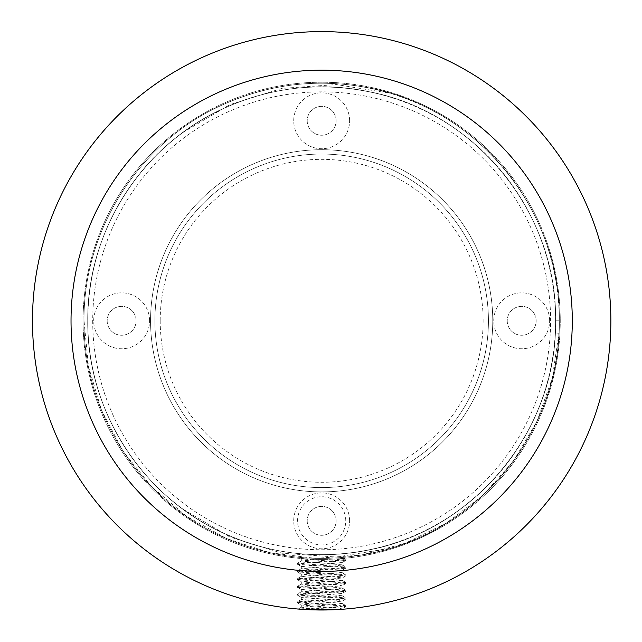 <?xml version="1.0" encoding="UTF-8"?>
<svg xmlns="http://www.w3.org/2000/svg" width="642" height="642" viewBox="0 0 642 642"><rect width="100%" height="100%" fill="white"/><g stroke="black" fill="none" stroke-linecap="round" stroke-linejoin="round"><path stroke-width="0.48" stroke-dasharray="3.21 2.41" d="M150.557 320.807A171.109 171.109 0 0 0 407.213 468.989A171.109 171.109 0 0 0 407.213 172.626A171.109 171.109 0 0 0 150.557 320.807A171.109 171.109 0 0 0 407.213 468.989A171.109 171.109 0 0 0 407.213 172.626A171.109 171.109 0 0 0 150.557 320.807M160.195 320.807A161.471 161.471 0 0 0 402.398 460.643A161.471 161.471 0 0 0 402.398 180.972A161.471 161.471 0 0 0 160.195 320.807M182.769 132.581C123.649 175.603 87.256 247.692 87.745 320.807A233.921 233.921 0 0 0 182.769 509.034L229.74 536.921L281.878 553.203L336.368 557.047L390.288 548.3A237.62 237.62 0 0 0 390.288 93.307C332.259 76.559 275.755 80.683 220.768 105.665C138.656 143.054 83.027 230.606 84.038 320.807C82.978 412.036 139.972 500.479 223.512 537.21C273.893 559.495 325.863 564.19 379.422 551.301C482.776 527.259 561.084 426.898 559.286 320.807C561.172 213.296 480.649 111.885 375.49 89.358C322.332 77.505 270.956 82.842 221.37 105.384C138.945 142.628 83.019 230.382 84.038 320.807C82.987 411.955 139.86 500.319 223.28 537.105C273.652 559.447 325.638 564.198 379.229 551.35C482.68 527.379 561.092 426.97 559.286 320.807C561.397 209.645 475.024 105.601 365.354 87.232C314.973 78.212 266.558 84.455 220.118 105.97C138.351 143.511 83.035 230.855 84.038 320.807C82.954 412.629 140.726 501.579 225.085 537.916C274.993 559.575 326.385 564.045 379.286 551.334C482.704 527.347 561.092 426.946 559.286 320.807C561.172 213.296 480.649 111.885 375.498 89.358C322.332 77.505 270.956 82.85 221.362 105.384C138.945 142.636 83.019 230.382 84.038 320.807C82.978 412.084 140.028 500.567 223.633 537.266C273.99 559.503 325.927 564.182 379.454 551.293C482.792 527.242 561.084 426.89 559.286 320.807C561.397 209.645 475.024 105.601 365.354 87.232C314.965 78.212 266.558 84.455 220.118 105.978C138.351 143.511 83.035 230.855 84.038 320.807C82.97 412.316 140.325 501.001 224.251 537.547C274.182 559.439 325.671 564.085 378.716 551.478C482.399 527.7 561.1 427.155 559.286 320.807C561.172 213.296 480.649 111.885 375.498 89.358C322.332 77.505 270.956 82.85 221.362 105.392C138.945 142.636 83.019 230.382 84.038 320.807C82.978 412.132 140.084 500.648 223.753 537.322C270.033 557.834 318.031 563.363 367.762 553.91C476.38 534.529 561.341 431.103 559.286 320.807C561.397 209.645 475.024 105.601 365.354 87.232C314.973 78.212 266.558 84.455 220.118 105.97C138.351 143.511 83.035 230.855 84.038 320.807C82.954 412.67 140.775 501.643 225.182 537.956C274.744 559.455 325.815 563.989 378.387 551.558C482.214 527.917 561.108 427.275 559.286 320.807C561.172 213.296 480.649 111.885 375.498 89.358C322.324 77.505 270.94 82.85 221.346 105.4C138.937 142.652 83.019 230.39 84.038 320.807C83.011 411.305 139.033 499.115 221.554 536.311C272.529 559.391 325.221 564.366 379.615 551.253C482.88 527.138 561.084 426.834 559.286 320.807C561.1 214.508 482.479 114.003 378.868 90.169C326.112 77.586 274.856 82.096 225.109 103.683C140.75 140.02 82.954 228.961 84.038 320.807C83.091 409.355 136.602 495.488 216.434 533.855C265.451 557.513 316.642 564.045 370.025 553.452C473.298 533.767 555.202 438.301 558.957 333.238L555.258 333.046L558.957 333.238L552.16 378.547L536.8 421.706L513.439 461.117L482.953 495.303L446.471 523.013L405.351 543.204L361.125 555.129L315.431 558.347L269.969 552.738L226.425 538.51L186.429 516.192L151.448 486.612L122.799 450.869L101.532 410.294L88.452 366.397L84.038 320.807C82.978 229.451 140.125 140.911 223.825 104.261C270.218 83.717 318.328 78.22 368.155 87.777C476.597 107.318 561.333 210.648 559.286 320.807L555.579 320.807C557.425 215.247 478.595 115.624 375.426 93.146C322.533 81.181 271.438 86.501 222.148 109.108C141.417 145.959 86.742 232.091 87.745 320.807A233.921 233.921 0 0 1 182.769 132.581L229.74 104.694L281.878 88.411L336.368 84.559L390.288 93.307M336.119 120.776A14.461 14.461 0 0 0 314.436 108.257A14.461 14.461 0 0 0 314.436 133.303A14.461 14.461 0 0 0 336.119 120.776A14.461 14.461 0 0 0 314.436 108.257A14.461 14.461 0 0 0 314.436 133.303A14.461 14.461 0 0 0 336.119 120.776M136.096 320.807A14.461 14.461 0 0 0 114.404 308.28A14.461 14.461 0 0 0 114.404 333.326A14.461 14.461 0 0 0 136.096 320.807A14.461 14.461 0 0 0 114.404 308.28A14.461 14.461 0 0 0 114.404 333.326A14.461 14.461 0 0 0 136.096 320.807M536.15 320.807A14.461 14.461 0 0 0 514.459 308.28A14.461 14.461 0 0 0 514.459 333.326A14.461 14.461 0 0 0 536.15 320.807A14.461 14.461 0 0 0 514.459 308.28A14.461 14.461 0 0 0 514.459 333.326A14.461 14.461 0 0 0 536.15 320.807M336.119 520.831A14.461 14.461 0 0 0 314.436 508.312A14.461 14.461 0 0 0 314.436 533.358A14.461 14.461 0 0 0 336.119 520.831A14.461 14.461 0 0 0 314.436 508.312A14.461 14.461 0 0 0 314.436 533.358A14.461 14.461 0 0 0 336.119 520.831M390.288 548.3C488.554 520.309 560.867 422.958 559.286 320.807L555.579 320.807C557.417 215.295 478.667 115.712 375.57 93.178C322.79 81.205 271.791 86.445 222.557 108.915C141.617 145.67 86.734 231.931 87.745 320.807C86.702 410.631 142.821 497.702 225.077 533.855C274.672 555.779 325.823 560.394 378.547 547.706C480.28 524.024 557.36 425.237 555.579 320.807C557.425 215.247 478.595 115.624 375.426 93.146C322.533 81.181 271.438 86.501 222.14 109.108C141.417 145.967 86.742 232.091 87.745 320.807C86.694 410.792 143.03 498.007 225.511 534.048C274.824 555.739 325.671 560.33 378.074 547.819C480.023 524.329 557.368 425.405 555.579 320.807C557.425 215.295 478.659 115.704 375.554 93.178C322.701 81.189 271.638 86.461 222.357 109.012C141.521 145.806 86.742 232.003 87.745 320.807C86.686 410.904 143.158 498.2 225.791 534.176C275.362 555.9 326.449 560.37 379.037 547.578C480.545 523.712 557.344 425.06 555.579 320.807C557.425 215.247 478.595 115.624 375.426 93.146C322.525 81.173 271.422 86.501 222.124 109.124C141.409 145.975 86.742 232.099 87.745 320.807C86.67 411.257 143.623 498.866 226.738 534.601C275.57 555.763 325.871 560.201 377.648 547.931C479.799 524.594 557.376 425.558 555.579 320.807C557.417 215.303 478.667 115.712 375.57 93.178C322.846 81.213 271.879 86.437 222.686 108.859C141.673 145.582 86.734 231.882 87.745 320.807C86.67 411.281 143.656 498.914 226.803 534.634C275.627 555.771 325.927 560.201 377.689 547.915C479.823 524.562 557.376 425.542 555.579 320.807C557.425 215.247 478.595 115.624 375.434 93.146C322.557 81.181 271.478 86.493 222.196 109.084C141.449 145.919 86.75 232.051 87.745 320.807C86.726 410.037 142.059 496.595 223.488 533.125C273.524 555.683 325.229 560.538 378.587 547.69C480.288 524.008 557.352 425.237 555.579 320.807C557.601 212.325 474.117 110.576 367.312 91.381C318.255 81.999 270.892 87.432 225.238 107.687C142.893 143.792 86.694 230.919 87.745 320.807C86.678 411.113 143.431 498.593 226.345 534.425C275.891 555.988 326.914 560.338 379.398 547.49C480.746 523.487 557.336 424.932 555.579 320.807C557.593 212.462 474.334 110.809 367.697 91.461C282.657 73.453 189.454 108.137 136.882 177.361C104.598 219.725 88.219 267.545 87.745 320.807A233.921 233.921 0 0 0 438.622 523.39A233.921 233.921 0 0 0 438.622 118.224A233.921 233.921 0 0 0 87.745 320.807C86.694 410.848 143.086 498.096 225.639 534.112C274.696 555.659 325.293 560.281 377.44 547.979C479.686 524.723 557.376 425.638 555.579 320.807L559.286 320.807L555.579 320.807C557.36 425.341 480.136 524.201 378.274 547.77C311.635 564.791 237.877 550.17 182.769 509.026M349.617 120.776A27.959 27.959 0 0 0 307.687 96.573A27.959 27.959 0 0 0 307.687 144.988A27.959 27.959 0 0 0 349.617 120.776A27.959 27.959 0 0 1 307.687 144.988A27.959 27.959 0 0 1 307.687 96.573A27.959 27.959 0 0 1 349.617 120.776M149.594 320.807A27.959 27.959 0 0 0 107.655 296.596A27.959 27.959 0 0 0 107.655 345.019A27.959 27.959 0 0 0 149.594 320.807A27.959 27.959 0 0 1 107.655 345.019A27.959 27.959 0 0 1 107.655 296.596A27.959 27.959 0 0 1 149.594 320.807M549.64 320.807A27.959 27.959 0 0 0 507.71 296.596A27.959 27.959 0 0 0 507.71 345.019A27.959 27.959 0 0 0 549.64 320.807A27.959 27.959 0 0 1 507.71 345.019A27.959 27.959 0 0 1 507.71 296.596A27.959 27.959 0 0 1 549.64 320.807M345.765 520.831A24.099 24.099 0 0 0 309.613 499.957A24.099 24.099 0 0 0 309.613 541.704A24.099 24.099 0 0 0 345.765 520.831M349.617 520.831A27.959 27.959 0 0 0 307.687 496.619A27.959 27.959 0 0 0 307.687 545.042A27.959 27.959 0 0 0 349.617 520.831A27.959 27.959 0 0 1 307.687 545.042A27.959 27.959 0 0 1 307.687 496.619A27.959 27.959 0 0 1 349.617 520.831M154.891 320.807A166.768 166.768 0 0 0 405.046 465.233A166.768 166.768 0 0 0 405.046 176.381A166.768 166.768 0 0 0 154.891 320.807A166.768 166.768 0 0 0 405.046 465.233A166.768 166.768 0 0 0 405.046 176.381A166.768 166.768 0 0 0 154.891 320.807M87.745 320.807C86.911 405.142 136.048 487.447 210.696 526.729C260.692 553.003 313.4 560.731 368.837 549.921C470.682 530.717 551.558 436.64 555.258 333.046C551.59 440.115 465.137 536.487 359.079 551.711C309.958 559.302 263.027 552.281 218.28 530.645C139.587 492.912 86.806 408.055 87.745 320.807M306.844 609.619L298.169 609.041L340.18 606.521L345.877 605.663L297.447 601.811L339.153 598.89L345.877 597.951L297.447 594.099L339.153 591.178L345.877 590.239L297.447 586.387L339.153 583.466L345.877 582.527L297.447 578.675L339.153 575.754L345.877 574.815L297.447 570.963L339.153 568.042L345.877 567.103L297.447 563.251L339.153 560.33L345.781 559.286L341.046 558.604L333.896 559.078C314.283 560.153 295.681 557.986 301.531 558.54L317.381 559.351C334.241 559.118 343.125 558.773 344.056 558.339L345.781 559.286M308.842 609.715L331.441 609.836L311.282 608.568L301.411 607.163L336.424 604.371L342.017 603.44L342.017 601.145L336.424 600.206L301.299 597.285L342.017 593.433L336.424 592.494L301.299 589.573L342.017 585.721L336.424 584.782L301.299 581.861L342.017 578.009L336.424 577.07L301.299 574.149L342.017 570.297L301.299 566.437L342.017 562.585L336.424 561.654L301.411 558.853M340.902 609.362L342.017 608.857L336.424 607.918L301.299 604.997L342.017 601.145M335.509 609.667L336.745 609.603M337.323 609.579L339.811 609.435M32.469 320.807A289.197 289.197 0 0 0 310.142 609.772A289.197 289.197 0 0 1 32.469 320.807A289.197 289.197 0 0 1 319.114 31.618A289.197 289.197 0 0 1 610.815 315.72A289.197 289.197 0 0 1 329.29 609.9A289.197 289.197 0 0 0 610.815 315.72A289.197 289.197 0 0 0 319.114 31.618A289.197 289.197 0 0 0 32.469 320.807M342.017 609.282L342.017 608.857M304.733 609.507L345.877 606.626L339.153 605.687L297.447 602.774L304.172 601.835L345.877 598.914L339.153 597.975L297.447 595.062L304.172 594.123L345.781 591.314L339.153 590.263L297.447 587.35L304.172 586.411L345.781 583.602L339.153 582.551L297.447 579.638L304.172 578.699L345.781 575.89L339.153 574.839L297.447 571.926L304.172 570.987L345.781 568.178L339.153 567.127L297.543 564.318L304.172 563.275L345.781 560.466L333.896 559.078M83.075 320.807A238.583 238.583 0 0 0 440.958 527.427A238.583 238.583 0 0 0 440.958 114.188A238.583 238.583 0 0 0 83.075 320.807A238.583 238.583 0 0 0 440.958 527.427A238.583 238.583 0 0 0 440.958 114.188A238.583 238.583 0 0 0 83.075 320.807A238.583 238.583 0 0 0 440.958 527.427A238.583 238.583 0 0 0 440.958 114.188A238.583 238.583 0 0 0 83.075 320.807M342.017 603.44L301.299 599.58L336.424 596.659L342.017 595.728L342.017 593.433M341.704 562.769L345.877 560.354L345.877 559.391L344.056 558.339L341.046 558.604M342.017 595.728L301.299 591.868L336.424 588.947L342.017 588.016L342.017 585.721M342.017 588.016L301.299 584.156L342.017 580.304L301.299 576.444L342.017 572.592L301.299 568.732L336.424 565.811L342.017 564.88L342.017 562.585M342.017 564.88L301.299 561.02L317.381 559.351M342.017 580.304L342.017 578.009M342.017 572.592L342.017 570.297M559.286 320.807L555.579 320.807M71.029 320.807A250.637 250.637 0 0 0 446.976 537.86A250.637 250.637 0 0 0 446.976 103.747A250.637 250.637 0 0 0 71.029 320.807M341.704 603.255L345.877 605.663L345.877 606.626L341.704 609.033M341.704 595.543L345.877 597.951L345.877 598.914L341.704 601.321M341.704 587.831L345.877 590.239L345.877 591.202L341.704 593.609M92.713 320.807A228.945 228.945 0 0 0 436.135 519.081A228.945 228.945 0 0 0 436.135 122.534A228.945 228.945 0 0 0 92.713 320.807M341.704 564.695L345.877 567.103L345.877 568.066L341.704 570.481M341.704 580.119L345.877 582.527L345.877 583.49L341.704 585.897M341.704 572.407L345.877 574.815L345.877 575.778L341.704 578.193M298.169 609.041L301.411 607.163M301.299 607.292L301.299 604.997M345.781 606.738L341.913 608.977M341.913 603.311L345.781 605.558M301.411 599.451L297.543 601.698M301.299 599.58L301.299 597.285M297.543 602.878L301.411 605.125M345.781 599.026L341.913 601.265M345.877 605.663L345.877 606.626M297.447 601.811L297.447 602.774M341.913 595.599L345.781 597.846M301.411 591.739L297.543 593.986M301.299 591.868L301.299 589.573M297.543 595.166L301.411 597.413M345.781 591.314L341.913 593.553M345.877 597.951L345.877 598.914M297.447 594.099L297.447 595.062M301.299 561.02L301.299 558.725M341.913 564.751L345.781 566.998M301.411 560.891L297.543 563.138M341.913 587.887L345.781 590.134M301.411 584.027L297.543 586.274M301.299 584.156L301.299 581.861M297.543 587.454L301.411 589.701M345.781 583.602L341.913 585.849M345.877 590.239L345.877 591.202M297.447 586.387L297.447 587.35M345.877 567.103L345.877 568.066M297.447 563.251L297.447 564.214M297.543 564.318L301.411 566.565M345.781 560.466L341.913 562.713M301.299 568.732L301.299 566.437M341.913 572.463L345.781 574.71M301.411 568.603L297.543 570.85M341.913 580.175L345.781 582.422M301.411 576.315L297.543 578.562M301.299 576.444L301.299 574.149M297.543 579.742L301.411 581.989M345.781 575.89L341.913 578.137M345.877 582.527L345.877 583.49M297.447 578.675L297.447 579.638M345.877 574.815L345.877 575.778M297.447 570.963L297.447 571.926M297.543 572.03L301.411 574.277M345.781 568.178L341.913 570.425"/><path stroke-width="0.96" d="M32.469 320.807A289.197 289.197 0 0 0 466.261 571.26A289.197 289.197 0 0 0 466.261 70.355A289.197 289.197 0 0 0 32.469 320.807M298.843 609.097L340.902 609.362M306.844 609.619L308.842 609.715M331.441 609.836L335.509 609.667M336.745 609.603L337.323 609.579M71.029 320.807A250.637 250.637 0 0 0 446.976 537.86A250.637 250.637 0 0 0 446.976 103.747A250.637 250.637 0 0 0 71.029 320.807"/></g></svg>
